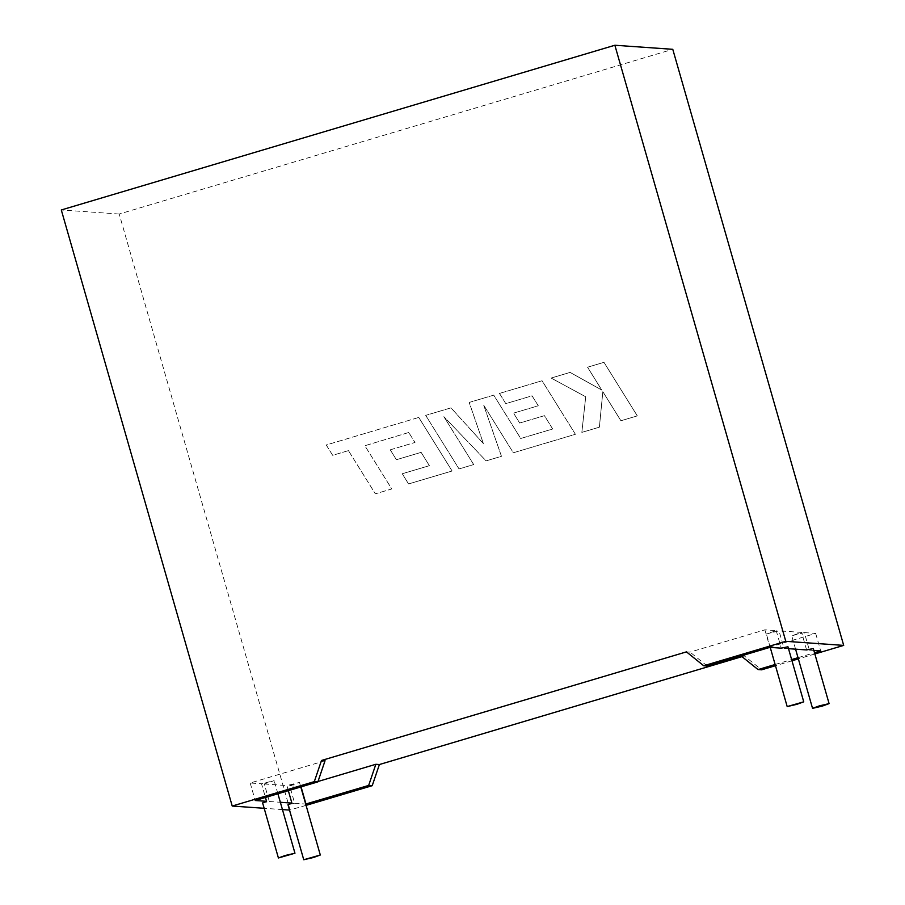<?xml version="1.0" encoding="UTF-8"?>
<svg xmlns="http://www.w3.org/2000/svg" width="905" height="905" viewBox="0 0 905 905"><rect width="100%" height="100%" fill="white"/><g stroke="black" fill="none" stroke-linecap="round" stroke-linejoin="round"><path stroke-width="0.68" stroke-dasharray="4.53 3.39" d="M262.62 802.905L269.328 801.513L264.305 783.979L274.147 780.63L261.522 783.787L265.448 797.475M288.333 790.665L286.874 785.574L299.487 782.418L289.657 785.766L294.679 803.289L287.971 804.681M686.465 651.872L690.029 652.12L764.895 629.835L776.219 630.638L766.377 633.986L779.001 630.83L801.57 632.414L791.728 635.763L804.353 632.606L809.375 650.141L813.301 648.546M325.053 760.72L250.199 782.995L261.522 783.787M250.199 782.995L255.221 800.518M269.328 801.513L280.346 802.283M264.305 783.979L286.874 785.574M289.657 785.766L300.98 786.558L318.006 781.49M741.998 656.634L744.374 655.933L761.614 669.824M804.353 632.606L815.677 633.409L740.822 655.684L744.374 655.933M306.071 805.371L289.51 810.077M282.439 809.579L264.158 808.289M294.679 803.289L305.698 804.059M788.504 648.67L784.024 648.353L779.001 630.83M806.593 649.937L801.57 632.414M787.961 646.77L784.024 648.353M813.855 650.446L809.375 650.141M775.133 664.496L791.637 659.587M798.018 657.686L814.523 652.777M814.862 653.976L798.357 658.885M791.977 660.786L775.472 665.695M815.677 633.409L820.699 650.933M776.219 630.638L781.253 648.161M764.895 629.835L769.917 647.369M290.132 810.111L119.211 214.032L672.777 49.311M707.269 666.012L690.029 652.12M119.211 214.032L61.302 209.971M408.743 432.5L364.862 445.735L391.763 488.949L375.337 493.836L348.436 450.622L332.667 455.317L326.23 444.977L418.755 417.443L452.104 470.996L408.551 483.949L402.25 473.745L429.377 465.679L421.119 452.353L396.39 459.717L390.247 449.819L414.988 442.455L408.743 432.5L364.873 445.735L391.775 488.949L375.349 493.836L348.436 450.622M348.459 450.622L332.667 455.317M332.678 455.317L326.241 444.977L418.755 417.443M418.766 417.443L452.115 470.996L408.562 483.949L402.261 473.745L429.389 465.679L421.119 452.353M421.142 452.364L396.401 459.717L390.247 449.819M390.259 449.819L414.999 442.455L408.755 432.511M499.492 393.426L542.072 380.756L575.422 434.298L513.327 452.772L483.666 405.101L501.472 456.301L486.109 460.883L443.891 416.662L473.688 464.57L459.05 468.926L425.689 415.372L450.973 407.861L483.372 443.563L469.175 402.442L493.723 395.134L520.714 438.495L552.672 428.993L544.425 415.667L519.685 423.031L513.542 413.121L538.283 405.768L532.038 395.813L505.782 403.63L499.47 393.426L542.05 380.756L575.41 434.298L513.316 452.772L483.655 405.101L501.461 456.301L486.098 460.871L443.869 416.662L473.677 464.57L459.039 468.926L425.689 415.372L450.984 407.861L483.394 443.563L469.197 402.442L493.734 395.134L520.737 438.495L552.684 428.993L544.437 415.667L519.696 423.031L513.554 413.121L538.294 405.768L532.05 395.813L505.793 403.63L499.47 393.426M620.921 420.757L602.843 391.673L599.393 427.171L581.847 432.386L585.716 396.775L551.145 378.052L570.116 372.408L601.768 390.055L587.571 367.215L603.974 362.328L637.301 415.881L620.909 420.757L602.832 391.673L599.382 427.171L581.836 432.386L585.705 396.775L551.134 378.052L570.105 372.408L601.746 390.055L587.549 367.215L603.963 362.328L637.312 415.881L620.909 420.757M770.223 647.392L766.377 633.986M795.574 649.168L791.728 635.763M300.799 786.954L299.487 782.418M277.903 793.764L274.147 780.63"/><path stroke-width="1.36" d="M285.188 855.497L278.412 857.974L294.962 853.223L285.188 855.497M265.448 797.475L266.545 801.31L262.62 802.905L278.412 857.974M313.526 857.488L303.752 859.75L320.302 855.01L313.526 857.488M303.752 859.75L287.971 804.681L291.896 803.097L288.333 790.665M796.966 704.305L787.192 706.579L803.742 701.827L796.966 704.305M819.33 705.877L812.543 708.355L822.317 706.092L829.093 703.615L819.33 705.877M314.306 781.626L232.223 806.05L61.302 209.971L614.868 45.25L672.777 49.311L843.698 645.401L785.789 641.328L703.705 665.763L686.465 651.872L321.501 760.472L314.306 781.626L317.87 781.875L255.221 800.518L266.545 801.31M280.346 802.283L291.896 803.097M318.006 781.49L375.847 764.284L379.399 764.533L741.998 656.634M321.501 760.472L325.053 760.72L317.87 781.875M289.51 810.077L282.439 809.579M264.158 808.289L232.223 806.05M305.698 804.059L368.663 785.438L372.215 785.687L306.071 805.371M829.093 703.615L813.301 648.546L806.593 649.937L788.504 648.67M803.742 701.827L787.961 646.77L781.253 648.161L769.917 647.369L707.269 666.012L703.705 665.763M814.523 652.777L820.699 650.933L813.855 650.446M741.127 655.933L758.051 669.576L775.133 664.496M791.637 659.587L798.018 657.686M758.051 669.576L761.614 669.824L775.472 665.695M843.698 645.401L814.862 653.976M798.357 658.885L791.977 660.786M379.399 764.533L372.215 785.687M614.868 45.25L785.789 641.328M375.847 764.284L368.663 785.438M301.071 786.875L306.003 804.081M787.192 706.579L770.223 647.392M812.543 708.355L795.574 649.168M320.302 855.01L300.799 786.954M294.962 853.223L277.903 793.764"/></g></svg>
